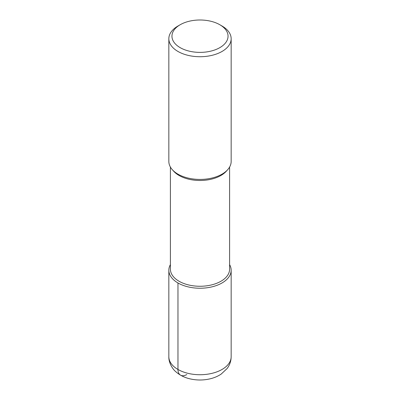 <?xml version="1.0" encoding="UTF-8"?>
<svg xmlns="http://www.w3.org/2000/svg" width="400" height="400" viewBox="0 0 400 400"><rect width="100%" height="100%" fill="white"/><g stroke="black" fill="none" stroke-linecap="round" stroke-linejoin="round"><path stroke-width="0.6" d="M229.6 167.05L229.6 269.175A29.6 17.09 180 0 1 200 286.265A29.6 17.09 180 0 1 170.4 269.175L170.4 167.05M168.84 270.245A31.16 17.99 180 0 0 200 288.235A31.16 17.99 180 0 0 231.16 270.245A31.16 17.99 180 0 0 229.6 264.63A31.16 17.99 180 0 1 200 288.235A31.16 17.99 180 0 1 170.4 264.63A31.16 17.99 180 0 0 168.84 270.245L168.84 356.745A31.16 17.99 180 0 0 200 374.73A31.16 17.99 180 0 0 231.16 356.745C231.09 361.13 229.735 365.065 227.1 368.55L221.17 374.095C217.755 376.36 213.905 377.975 209.625 378.935C203.29 380.335 196.95 380.355 190.605 378.99C184.685 377.715 179.665 375.21 175.54 371.48C173.18 369.675 168.545 363.055 168.84 356.745M219.83 24.74L222.035 26.015A31.16 17.99 180 0 1 222.035 26.015A31.16 17.99 180 0 1 231.16 38.735L231.16 161.435A31.16 17.99 180 0 1 227.675 169.7L226.295 171.24A29.6 17.09 180 0 1 200 180.485A29.6 17.09 180 0 1 173.705 171.245L172.32 169.695A31.16 17.99 180 0 1 168.84 161.435L168.84 38.735A31.16 17.99 180 0 1 177.965 26.015L180.17 24.74A28.04 16.19 180 0 1 219.83 24.74L219.83 24.74A28.04 16.19 180 0 1 219.83 47.64A28.04 16.19 180 0 1 180.17 47.64A28.04 16.19 180 0 1 180.17 24.74M227.675 169.7A31.16 17.99 180 0 1 200 179.425A31.16 17.99 180 0 1 172.325 169.7M231.16 38.735A31.16 17.99 180 0 1 200 56.725A31.16 17.99 180 0 1 168.84 38.735M177.97 282.965L177.97 369.465A12.465 7.195 120 0 0 186.78 374.55M231.16 270.245L231.16 356.745"/></g></svg>
